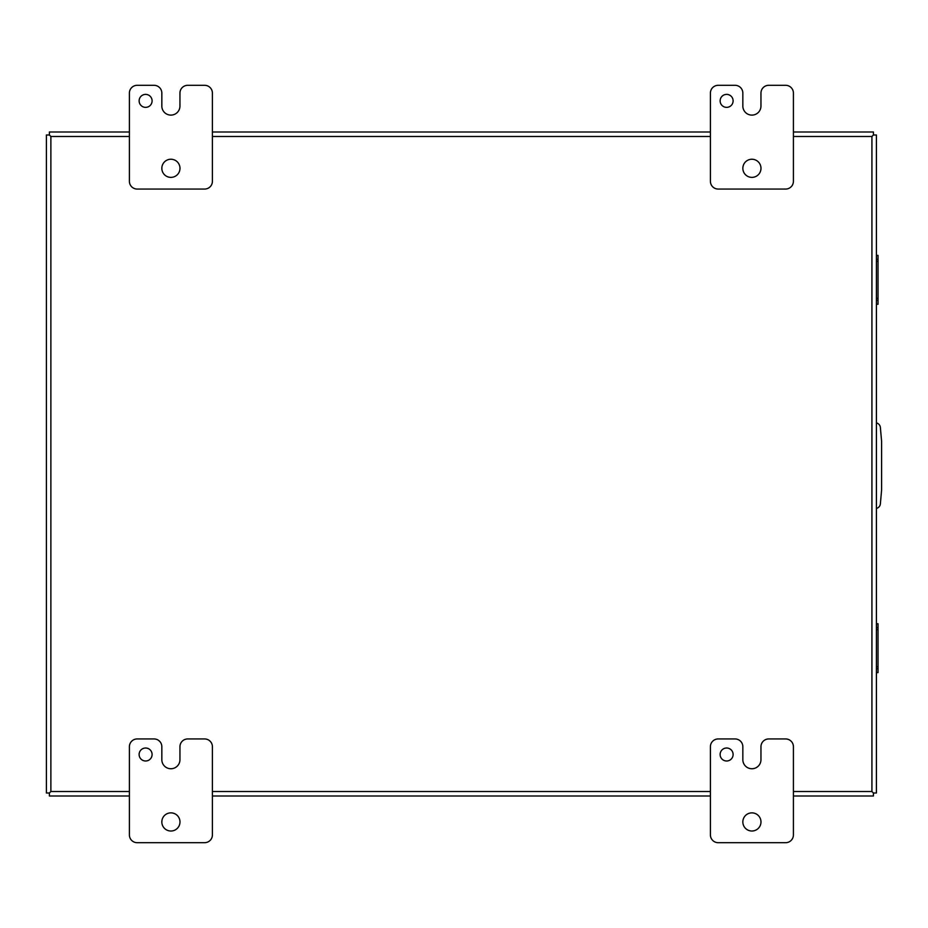 <?xml version="1.0" encoding="UTF-8"?>
<svg xmlns="http://www.w3.org/2000/svg" width="928" height="928" viewBox="0 0 928 928"><rect width="100%" height="100%" fill="white"/><g stroke="black" fill="none" stroke-linecap="round" stroke-linejoin="round"><path stroke-width="1.39" d="M876.415 508.416A5.185 5.185 0 0 0 880.382 503.823L881.6 489.961L881.6 441.357L880.382 427.495A5.185 5.185 0 0 0 876.415 422.901M129.398 791.526L50.878 791.526L49.393 793.022L50.878 791.526L50.878 136.474L49.393 134.989L50.878 136.474L129.398 136.474M793.417 131.996L873.422 131.996L873.422 134.978L871.926 136.474L873.422 134.978L876.415 134.989L876.415 793.011L873.422 793.011L871.926 791.526L873.422 793.011L873.422 796.004L793.417 796.004M129.398 131.996L49.393 131.996L49.393 134.978L46.4 134.989L46.4 793.011L49.393 793.011L49.393 796.004L129.398 796.004M710.407 796.004L212.408 796.004M212.408 131.996L710.407 131.996M46.4 793.011L46.4 134.989M760.96 746.727A7.784 7.784 0 0 1 768.744 738.943L785.633 738.943A7.784 7.784 0 0 1 793.417 746.727L793.417 834.91A7.784 7.784 0 0 1 785.633 842.694L718.191 842.694A7.784 7.784 0 0 1 710.407 834.91L710.407 746.727A7.784 7.784 0 0 1 718.191 738.943L735.057 738.943A7.784 7.784 0 0 1 742.841 746.727L742.841 759.696A9.048 9.048 0 0 0 751.889 768.744A9.048 9.048 0 0 0 760.96 759.696L760.96 746.727M733.108 754.499A6.484 6.484 0 0 0 723.376 748.884A6.484 6.484 0 0 0 723.376 760.125A6.484 6.484 0 0 0 733.108 754.499M760.983 821.941A9.083 9.083 0 0 0 747.376 814.076A9.083 9.083 0 0 0 747.376 829.806A9.083 9.083 0 0 0 760.983 821.941M179.951 746.727A7.784 7.784 0 0 1 187.734 738.943L204.624 738.943A7.784 7.784 0 0 1 212.408 746.727L212.408 834.91A7.784 7.784 0 0 1 204.624 842.694L137.182 842.694A7.784 7.784 0 0 1 129.398 834.91L129.398 746.727A7.784 7.784 0 0 1 137.182 738.943L154.048 738.943A7.784 7.784 0 0 1 161.832 746.727L161.832 759.696A9.048 9.048 0 0 0 170.88 768.744L170.903 768.744A9.048 9.048 0 0 0 179.951 759.696L179.951 746.727M152.099 754.499A6.484 6.484 0 0 0 142.367 748.884A6.484 6.484 0 0 0 142.367 760.125A6.484 6.484 0 0 0 152.099 754.499M179.986 821.941A9.083 9.083 0 0 0 166.367 814.076A9.083 9.083 0 0 0 166.367 829.806A9.083 9.083 0 0 0 179.986 821.941M760.96 93.09A7.784 7.784 0 0 1 768.744 85.306L785.633 85.306A7.784 7.784 0 0 1 793.417 93.09L793.417 181.273A7.784 7.784 0 0 1 785.633 189.057L718.191 189.057A7.784 7.784 0 0 1 710.407 181.273L710.407 93.09A7.784 7.784 0 0 1 718.191 85.306L735.057 85.306A7.784 7.784 0 0 1 742.841 93.09L742.841 106.059A9.048 9.048 0 0 0 751.889 115.107A9.048 9.048 0 0 0 760.96 106.059L760.96 93.09M733.108 100.874A6.484 6.484 0 0 0 723.376 95.259A6.484 6.484 0 0 0 723.376 106.488A6.484 6.484 0 0 0 733.108 100.874M760.983 168.304A9.083 9.083 0 0 0 747.376 160.451A9.083 9.083 0 0 0 747.376 176.169A9.083 9.083 0 0 0 760.983 168.304M179.951 93.09A7.784 7.784 0 0 1 187.734 85.306L204.624 85.306A7.784 7.784 0 0 1 212.408 93.09L212.408 181.273A7.784 7.784 0 0 1 204.624 189.057L137.182 189.057A7.784 7.784 0 0 1 129.398 181.273L129.398 93.09A7.784 7.784 0 0 1 137.182 85.306L154.048 85.306A7.784 7.784 0 0 1 161.832 93.09L161.832 106.059A9.048 9.048 0 0 0 170.88 115.107L170.903 115.107A9.048 9.048 0 0 0 179.951 106.059L179.951 93.09M152.099 100.874A6.484 6.484 0 0 0 142.367 95.259A6.484 6.484 0 0 0 142.367 106.488A6.484 6.484 0 0 0 152.099 100.874M179.986 168.304A9.083 9.083 0 0 0 166.367 160.451A9.083 9.083 0 0 0 166.367 176.169A9.083 9.083 0 0 0 179.986 168.304M876.415 255.386L878.027 255.386L878.027 304.256L876.415 304.256M876.415 259.33L878.027 259.33M878.027 300.312L876.415 300.312M876.415 623.744L878.027 623.744L878.027 672.614L876.415 672.614M876.415 627.688L878.027 627.688M878.027 668.67L876.415 668.67M793.417 136.474L871.926 136.474L871.926 791.526L793.417 791.526M710.407 791.526L212.408 791.526M212.408 136.474L710.407 136.474M876.415 298.317L878.027 298.317M876.415 261.325L878.027 261.325M876.415 666.675L878.027 666.675M876.415 629.683L878.027 629.683"/></g></svg>

